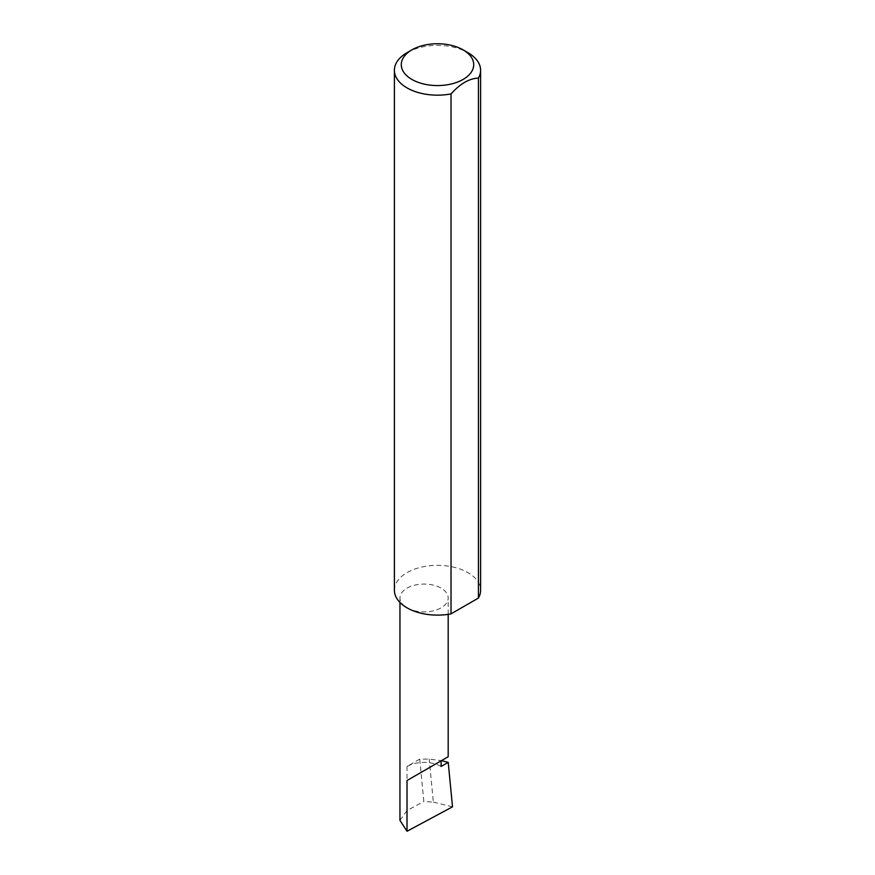 <?xml version="1.0" encoding="UTF-8"?>
<svg xmlns="http://www.w3.org/2000/svg" width="875" height="875" viewBox="0 0 875 875"><rect width="100%" height="100%" fill="white"/><g stroke="black" fill="none" stroke-linecap="round" stroke-linejoin="round"><path stroke-width="0.66" stroke-dasharray="4.38 3.28" d="M407.017 607.83A24.117 13.923 0 0 0 433.3 610.848A24.117 13.923 0 0 0 448.186 597.986A24.117 13.923 0 0 0 441.12 588.142A24.117 13.923 0 0 0 414.848 585.123A24.117 13.923 0 0 0 399.952 597.986A24.117 13.923 0 0 0 407.017 607.83M407.017 52.686A43.105 24.883 180 0 1 467.983 52.686M394.395 590.242A43.105 24.883 180 0 1 421.006 567.241A43.105 24.883 180 0 1 467.983 572.644A43.105 24.883 180 0 1 480.605 590.242M441.12 766.467A24.117 13.923 0 0 0 435.531 764.061A24.117 13.923 0 0 0 407.017 766.467L419.748 759.117L429.209 759.095L441.448 760.648M419.748 759.117L423.828 801.5L433.344 802.123L429.209 759.095M433.344 802.123L452.506 806.827M399.952 820.389L407.017 810.523L423.828 801.5M407.017 766.467L407.017 810.523M448.186 614.348L448.186 597.986M399.952 602.459L399.952 597.986"/><path stroke-width="1.31" d="M441.448 760.648L448.23 762.366L441.12 766.467L441.12 760.834L448.186 756.755L448.186 614.348M441.12 760.834C446.797 757.564 453.512 753.681 441.12 760.834L407.017 780.522L441.12 760.834M411.895 79.439A36.203 20.902 0 0 0 463.105 79.439A36.203 20.902 0 0 0 463.105 49.875L467.983 52.686A43.105 24.883 180 0 1 480.605 70.284A43.105 24.883 180 0 1 478.428 78.094C469.306 78.444 460.173 83.716 451.03 93.909A43.105 24.883 180 0 1 407.017 87.883A43.105 24.883 180 0 1 394.395 70.284A43.105 24.883 180 0 1 407.017 52.686L411.895 49.875A36.203 20.902 0 0 0 411.895 79.439M451.03 93.909L451.03 613.867A43.105 24.883 180 0 1 407.017 607.83A43.105 24.883 180 0 1 394.395 590.242L394.395 70.284M448.23 762.366L452.506 806.827L407.017 831.25L399.952 820.389L399.952 602.459M407.017 831.25L407.017 780.522M478.428 78.094L478.428 598.052A43.105 24.883 180 0 0 480.605 590.242L480.605 70.284M451.03 613.867L478.428 598.052M467.983 52.686L463.105 49.875A36.203 20.902 0 0 0 411.895 49.875"/></g></svg>
